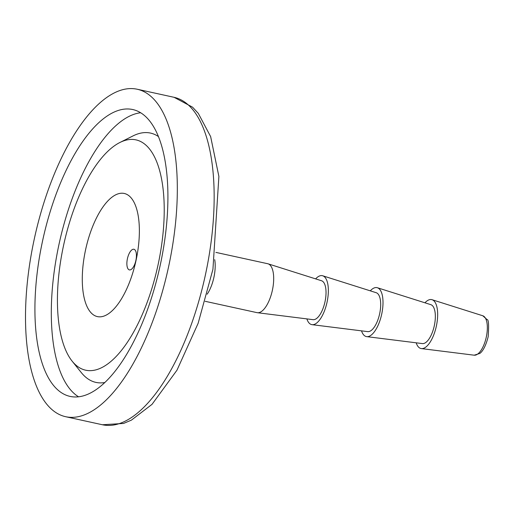 <?xml version="1.0" encoding="UTF-8"?>
<svg xmlns="http://www.w3.org/2000/svg" width="514" height="514" viewBox="0 0 514 514"><rect width="100%" height="100%" fill="white"/><g stroke="black" fill="none" stroke-linecap="round" stroke-linejoin="round"><path stroke-width="0.77" d="M68.895 417.214A167.596 68.568 102.3 0 1 65.593 416.693A167.596 68.568 102.3 0 1 33.583 242.306A167.596 68.568 102.3 0 1 133.936 88.723A167.596 68.568 102.3 0 1 137.244 89.243A167.596 68.568 102.3 0 1 169.247 263.637A167.596 68.568 102.3 0 1 68.895 417.214M129.599 269.934A10.563 4.318 102.3 0 1 129.393 269.901A10.563 4.318 102.3 0 1 127.376 258.915A10.563 4.318 102.3 0 1 133.698 249.239A10.563 4.318 102.3 0 1 133.91 249.271A10.563 4.318 102.3 0 1 135.921 260.257A10.563 4.318 102.3 0 1 129.599 269.934M424.949 302.797A25.038 10.241 102.3 0 1 431.182 299.527A25.038 10.241 102.3 0 1 432.049 299.707A25.038 10.241 102.3 0 1 436.36 326.12A25.038 10.241 102.3 0 1 421.467 348.601A25.038 10.241 102.3 0 1 421.351 348.588A25.038 10.241 102.3 0 1 416.192 342.812M215.893 252.393L267.704 263.727A25.038 10.241 102.3 0 1 268.077 263.823A25.038 10.241 102.3 0 1 272.388 290.237A25.038 10.241 102.3 0 1 257.495 312.724A25.038 10.241 102.3 0 1 257.379 312.711A25.038 10.241 102.3 0 1 257 312.647L205.189 301.307M268.077 263.823L321.565 280.76A19.93 8.153 102.3 0 1 324.996 301.776A19.93 8.153 102.3 0 1 313.142 319.676A19.93 8.153 102.3 0 1 313.052 319.663L257.379 312.711M315.635 278.877A25.038 10.241 102.3 0 1 321.867 275.607A25.038 10.241 102.3 0 1 322.734 275.787A25.038 10.241 102.3 0 1 327.045 302.2A25.038 10.241 102.3 0 1 312.152 324.681A25.038 10.241 102.3 0 1 312.037 324.668A25.038 10.241 102.3 0 1 306.877 318.892M322.734 275.787L376.222 292.717A19.93 8.153 102.3 0 1 379.653 313.739A19.93 8.153 102.3 0 1 367.799 331.633A19.93 8.153 102.3 0 1 367.709 331.626L312.037 324.668M370.292 290.84A25.038 10.241 102.3 0 1 376.524 287.57A25.038 10.241 102.3 0 1 377.392 287.744A25.038 10.241 102.3 0 1 381.703 314.157A25.038 10.241 102.3 0 1 366.81 336.644A25.038 10.241 102.3 0 1 366.694 336.631A25.038 10.241 102.3 0 1 361.535 330.855M377.392 287.744L430.88 304.68A19.93 8.153 102.3 0 1 434.311 325.696A19.93 8.153 102.3 0 1 422.457 343.596A19.93 8.153 102.3 0 1 422.367 343.583L366.694 336.631M98.598 316.791A63.023 25.784 102.3 0 1 85.016 252.522A63.023 25.784 102.3 0 1 123.058 193.27A63.023 25.784 102.3 0 1 136.64 257.533A63.023 25.784 102.3 0 1 98.598 316.791M133.704 139.506A117.879 48.226 102.3 0 1 159.115 259.718A117.879 48.226 102.3 0 1 87.958 370.555A117.879 48.226 102.3 0 1 72.114 361.13A117.879 48.226 102.3 0 1 63.717 244.722A117.879 48.226 102.3 0 1 119.968 142.462A117.879 48.226 102.3 0 1 133.704 139.506M72.93 396.853A146.818 60.067 102.3 0 1 70.032 396.397A146.818 60.067 102.3 0 1 41.994 243.63A146.818 60.067 102.3 0 1 129.907 109.09A146.818 60.067 102.3 0 1 132.798 109.546A146.818 60.067 102.3 0 1 160.837 262.313A146.818 60.067 102.3 0 1 72.93 396.853M206.891 267.698A167.596 68.568 102.3 0 1 105.723 425.277A167.596 68.568 102.3 0 1 102.421 424.757L123.533 423.446L131.411 420.131L152.041 404.332L176.989 370.17L198.147 323.274L212.931 269.323L218.887 176.443L210.637 136.595L198.308 113.388L192.557 107.175L174.073 97.307A167.596 68.568 102.3 0 1 206.891 267.698M474.184 355.193L479.703 353.478C479.973 353.433 484.818 350.387 488.165 336.689C488.981 325.15 488.621 319.451 487.086 319.592L482.813 315.776A20.187 8.256 102.3 0 1 486.469 336.22A20.187 8.256 102.3 0 1 474.281 355.2A20.187 8.256 102.3 0 1 474.184 355.193L421.351 348.588M207.161 294.201A25.038 10.241 -77.7 0 0 214.107 276.378A25.038 10.241 -77.7 0 0 214.717 259.673M119.968 142.462L133.1 135.876A127.607 52.203 102.3 0 1 147.974 132.683A127.607 52.203 102.3 0 1 158.537 136.634M104.727 382.532A127.607 52.203 102.3 0 1 98.45 382.795A127.607 52.203 102.3 0 1 81.302 372.592L72.114 361.13M78.539 396.782A146.818 60.067 102.3 0 1 59.136 243.72A146.818 60.067 102.3 0 1 140.695 112.746M65.593 416.693L102.421 424.757M137.244 89.243L174.073 97.307M482.813 315.776L432.049 299.707"/></g></svg>
